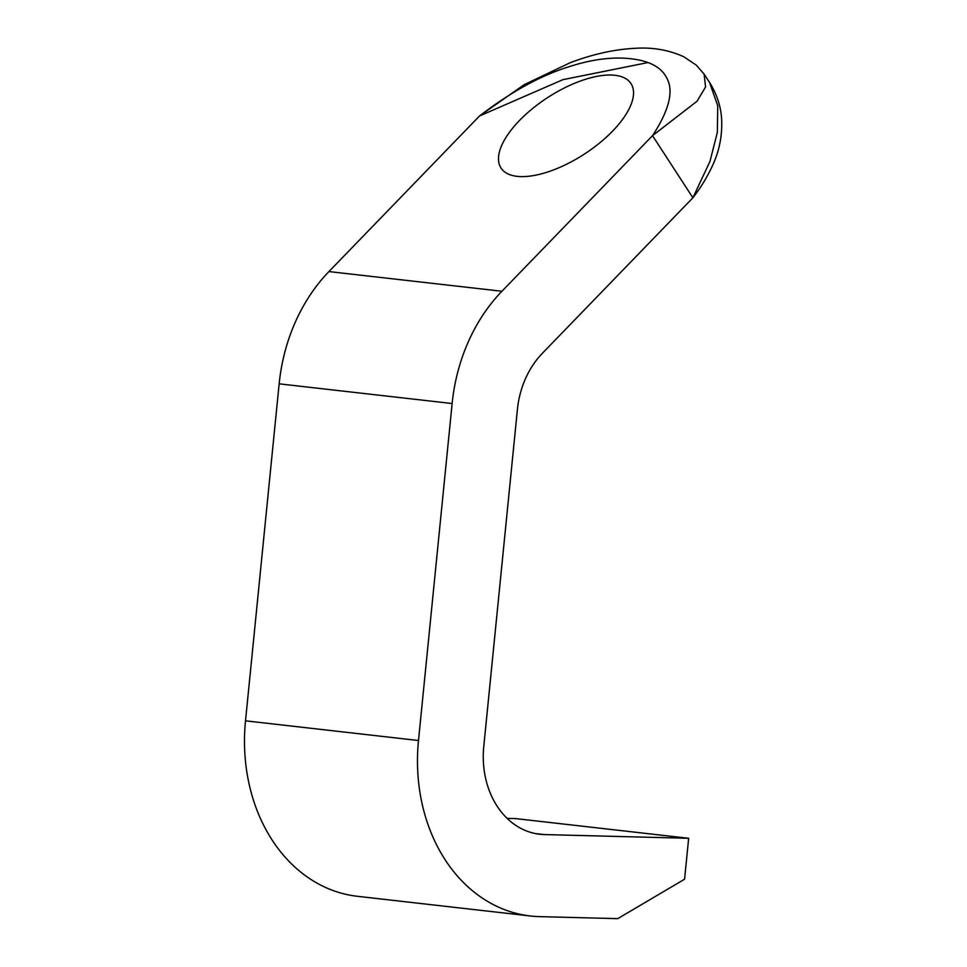 <?xml version="1.0" encoding="UTF-8"?>
<svg xmlns="http://www.w3.org/2000/svg" width="967" height="967" viewBox="0 0 967 967"><rect width="100%" height="100%" fill="white"/><g stroke="black" fill="none" stroke-linecap="round" stroke-linejoin="round"><path stroke-width="1.45" d="M688.661 838.292L544.288 834.569A82.28 65.538 -83.5 0 1 539.719 834.243A82.28 65.538 -83.5 0 1 483.766 746.512L517.405 409.512A82.28 65.538 -83.5 0 1 542.294 353.39L692.892 197.788L709.959 161.441L717.345 132.431L717.744 105.717L709.548 82.449C716.462 93.412 720.439 105.004 721.491 117.225C722.687 134.244 719.605 150.586 712.232 166.239C706.829 177.723 700.374 188.239 692.892 197.788L652.52 135.67L501.921 291.26A164.547 131.065 96.5 0 0 452.133 403.529L418.493 740.529A164.547 131.065 96.5 0 0 530.412 915.991A164.547 131.065 96.5 0 0 539.538 916.631L617.732 918.65L684.576 879.221L688.661 838.292L515.677 818.602L507.119 818.372M704.097 74.06L705.572 86.97L697.062 101.209L652.52 135.67C669.188 110.214 673.951 91.007 666.807 78.073C661.476 67.315 649.522 60.873 630.931 58.757C612.353 56.642 591.538 59.35 568.511 66.88C540.227 75.777 510.564 92.143 479.535 115.967L328.937 271.57A164.547 131.065 96.5 0 0 279.149 383.839L245.509 720.826A164.547 131.065 96.5 0 0 357.427 896.3L530.412 915.991M614.939 75.281A77.505 33.7 147 0 1 632.285 86.039A77.505 33.7 147 0 1 584.394 154.079A77.505 33.7 147 0 1 502.755 170.216A77.505 33.7 147 0 1 530.218 110.504A77.505 33.7 147 0 1 614.939 75.281M704.302 74.374L696.373 65.2L683.814 56.775C668.608 49.885 652.145 47.081 634.4 48.35C613.997 49.462 592.602 54.249 570.204 62.698L524.017 84.77L479.535 115.967L562.867 79.681L647.963 62.553M501.921 291.26L328.937 271.57M452.133 403.529L279.149 383.839M418.493 740.529L245.509 720.826M544.288 834.569L535.198 833.53M704.327 74.411L709.548 82.437"/></g></svg>
